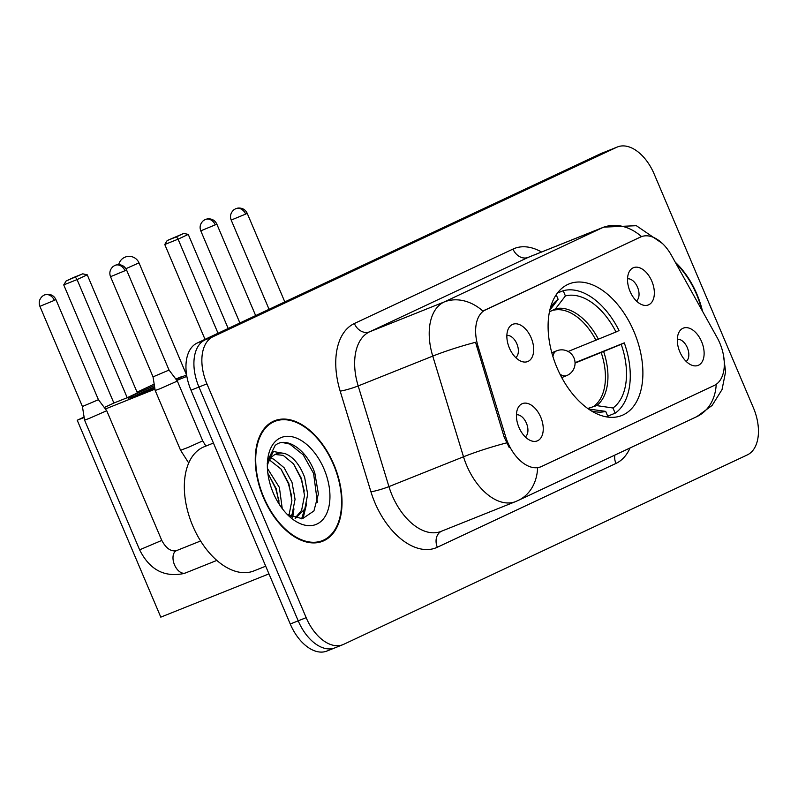 <?xml version="1.0" encoding="UTF-8"?>
<svg xmlns="http://www.w3.org/2000/svg" width="798" height="798" viewBox="0 0 798 798"><rect width="100%" height="100%" fill="white"/><g stroke="black" fill="none" stroke-linecap="round" stroke-linejoin="round"><path stroke-width="1.2" d="M633.971 331.629A70.882 42.464 68.2 0 0 569.174 283.869A70.882 42.464 68.2 0 0 557.014 367.738A70.882 42.464 68.2 0 0 621.822 415.499A70.882 42.464 68.2 0 0 633.971 331.629M509.383 348.028A20.06 12.02 -111.8 0 1 508.605 328.277A20.06 12.02 -111.8 0 1 531.159 337.813A20.06 12.02 -111.8 0 1 521.922 361.574A20.06 12.02 -111.8 0 1 509.383 348.028M515.717 357.574A12.04 7.212 68.2 0 0 516.865 343.828A12.04 7.212 68.2 0 0 506.87 335.459M630.051 291.41A20.06 12.02 -111.8 0 1 629.273 271.659A20.06 12.02 -111.8 0 1 651.826 281.185A20.06 12.02 -111.8 0 1 642.59 304.946A20.06 12.02 -111.8 0 1 630.051 291.41M636.385 300.946A12.04 7.212 68.2 0 0 637.532 287.21A12.04 7.212 68.2 0 0 627.537 278.831M518.939 427.369A20.06 12.02 -111.8 0 1 518.161 407.618A20.06 12.02 -111.8 0 1 540.725 417.145A20.06 12.02 -111.8 0 1 531.478 440.905A20.06 12.02 -111.8 0 1 518.939 427.369M525.274 436.905A12.04 7.212 68.2 0 0 526.421 423.169A12.04 7.212 68.2 0 0 516.426 414.79M679.826 351.868A20.06 12.02 -111.8 0 1 679.058 332.118A20.06 12.02 -111.8 0 1 701.612 341.654A20.06 12.02 -111.8 0 1 692.375 365.404A20.06 12.02 -111.8 0 1 679.826 351.868M686.17 361.414A12.04 7.212 68.2 0 0 687.317 347.669A12.04 7.212 68.2 0 0 677.322 339.29M717.033 337.384A36.11 21.626 -111.8 0 1 719.776 343.01A36.11 21.626 -111.8 0 1 714.28 385.434L541.483 466.521A36.11 21.626 -111.8 0 1 540.785 466.82A36.11 21.626 -111.8 0 1 505.623 436.586L478.022 346.242A36.11 21.626 -111.8 0 1 485.673 309.724L640.545 237.046A36.11 21.626 -111.8 0 1 641.233 236.747A36.11 21.626 -111.8 0 1 671.507 255.45L717.033 337.384M702.499 311.23A64.867 38.853 68.2 0 0 696.873 294.123A64.867 38.853 68.2 0 0 675.248 262.183M333.863 464.466A64.867 38.853 68.2 0 0 274.552 420.765A64.867 38.853 68.2 0 0 263.43 497.513A64.867 38.853 68.2 0 0 322.741 541.214A64.867 38.853 68.2 0 0 333.863 464.466M272.018 422.501A64.867 38.853 68.2 0 0 270.721 422.721M617.472 146.952A40.119 24.03 68.2 0 0 616.704 147.281L213.026 336.706A40.119 24.03 68.2 0 0 206.911 383.848L306.163 617.652A40.119 24.03 68.2 0 0 342.841 644.684A40.119 24.03 68.2 0 0 343.609 644.355L747.287 454.93A40.119 24.03 68.2 0 0 753.402 407.788L654.151 173.984A40.119 24.03 68.2 0 0 617.472 146.952L609.512 150.134A40.119 24.03 68.2 0 0 608.744 150.463L205.066 339.888A40.119 24.03 68.2 0 0 198.961 387.03L298.203 620.834A40.119 24.03 68.2 0 0 334.891 647.866A40.119 24.03 68.2 0 0 335.659 647.537M509.274 447.638L504.186 437.164L475.548 342.292A46.813 5.217 163 0 0 432.755 356.108A53.496 32.05 -111.8 0 1 444.087 302.013A46.813 37.456 -115.1 0 1 482.95 311.12L640.265 237.136M540.505 466.91L537.623 467.837A46.813 37.456 64.9 0 1 518.231 500.436L696.844 416.626A46.813 37.456 -115.1 0 0 716.215 384.317M318.611 542.44A64.867 38.853 68.2 0 0 319.699 541.712M601.562 153.316A40.119 24.03 68.2 0 0 600.794 153.645L197.116 343.07A40.119 24.03 68.2 0 0 191.001 390.212L290.253 624.016A40.119 24.03 68.2 0 0 326.931 651.048L334.891 647.866A40.119 24.03 68.2 0 1 298.203 620.834L198.961 387.03A40.119 24.03 68.2 0 1 205.066 339.888L608.744 150.463A40.119 24.03 68.2 0 1 609.512 150.134L601.562 153.316M701.751 309.893A64.199 38.454 68.2 0 0 696.514 294.292A64.199 38.454 68.2 0 0 675.996 263.53M263.799 497.344A64.199 38.454 68.2 0 0 322.492 540.595A64.199 38.454 68.2 0 0 333.494 464.636A64.199 38.454 68.2 0 0 274.801 421.384A64.199 38.454 68.2 0 0 263.799 497.344M213.435 443.05L204.208 446.74A66.872 40.06 68.2 0 0 192.747 525.862A66.872 40.06 68.2 0 0 253.884 570.919L265.704 566.191M267.41 468.386L279.39 487.438L282.243 508.595M267.879 473.483L276.228 488.695L279.25 504.316M270.771 458.212L273.734 459.159L284.108 467.728L292.018 482.391L295.061 499.329L292.148 514.131L290.831 516.535M269.564 460.027L280.946 468.985L288.856 483.648L291.898 500.595L288.936 515.508M267.25 463.458L273.425 451.508L285.185 453.653A33.436 20.03 68.2 0 0 276.288 453.922A33.436 20.03 68.2 0 0 267.34 465.553M285.185 453.653C293.325 456.895 299.809 464.795 304.646 477.334L307.689 494.281L304.776 509.074L295.679 518.191M275.101 454.471L283.21 455.369L293.574 463.937L301.484 478.601L304.527 495.538L301.614 510.341L295.041 518.151M287.34 514.501L302.382 518.75L313.923 510.959L318.392 493.862L314.821 473.034C306.851 449.444 285.963 435.848 275.12 445.493L267.569 460.985M324.058 469.064A46.813 28.04 68.2 0 0 291.1 436.566A46.813 28.04 68.2 0 0 267.639 459.937A46.813 28.04 68.2 0 0 273.235 492.915A46.813 28.04 68.2 0 0 290.711 517.623A46.813 28.04 68.2 0 0 324.457 517.483A46.813 28.04 68.2 0 0 324.058 469.064M282.472 442.531L289.694 444.037L303.21 454.84L313.584 473.414L317.385 502.271M293.544 463.897L300.956 478.461L304.297 491.019M304.377 509.882L301.634 518.83M280.916 468.955L288.327 483.518L291.669 496.077M291.749 514.939L291.37 516.795M268.298 474.002L275.699 488.566L279.041 501.124M306.602 503.847L303.001 518.65M293.973 508.895L292.666 517.353M557.413 293.046L563.198 290.731A66.872 40.06 68.2 0 1 619.058 330.562L615.996 331.998A61.256 36.688 68.2 0 0 565.403 295.928L555.548 308.756L549.433 311.888M568.116 351.479L615.996 331.998M575.049 362.681L624.285 342.861A66.872 40.06 68.2 0 1 615.168 413.174L607.727 416.157M606.64 416.905A66.872 40.06 68.2 0 0 607.906 416.586L606.979 416.955M591.218 410.8A61.256 36.688 68.2 0 0 594.989 411.708A61.256 36.688 68.2 0 0 605.702 411.389L607.906 416.586M556.196 294.751L558.141 299.34A61.256 36.688 68.2 0 0 552.346 305.115A61.256 36.688 68.2 0 0 550.251 308.377M565.403 295.928L563.198 290.731M605.702 411.389L588.435 408.975M549.802 310.203L558.141 299.34M615.168 413.174L612.964 407.978A61.256 36.688 68.2 0 0 621.213 344.307L624.285 342.861M587.757 408.496L596.665 405.613L612.964 407.978M621.213 344.307L575.059 363.1M186.602 374.9A52.159 1.456 157 0 1 176.089 379.399M154.832 388.247A52.159 1.456 157 0 1 128.129 398.172A52.159 1.456 157 0 1 137.366 393.304A52.159 1.456 157 0 1 154.413 385.594M104.329 407.529L113.885 403.04L63.74 284.906L66.134 280.966L73.396 277.564L82.743 273.824L87.231 274.811L137.376 392.945L127.211 397.713L77.067 279.579L63.74 284.906M137.047 392.177L154.184 384.137M268.966 573.872L160.797 617.143L77.226 420.247L84.079 417.035M113.885 403.04L127.211 397.713M185.435 372.297A52.159 1.456 157 0 1 186.223 371.968M77.226 420.247L84.149 417.484M105.416 408.975L154.982 389.145M176.837 380.397L186.852 376.397M186.124 370.91L185.026 371.349M66.134 280.966L82.743 273.824M87.231 274.811L77.067 279.579L75.481 277.235M228.188 328.487L188.248 234.403L178.084 239.171L218.024 333.255M188.248 234.403L183.769 233.415L176.508 236.826L178.084 239.171L164.767 244.497L205.026 339.359M176.508 236.826L167.161 240.557L164.767 244.497M183.769 233.415L167.161 240.557M186.064 375.13L186.513 374.841L138.982 262.861L125.904 268.707M133.735 396.516A52.159 1.456 157 0 1 154.632 386.96M182.473 376.297L175.819 379.05M89.107 418.481L106.723 410.711L98.423 399.708L82.423 406.501L84.568 420.117L89.107 418.481M159.73 388.845L177.346 381.075L169.046 370.073L153.036 376.865L155.181 390.471L159.73 388.845M640.545 237.046L639.567 237.445M485.673 309.724L484.695 310.113M478.022 346.242L476.576 346.811M505.623 436.586L504.186 437.164M630.051 447.967A66.872 40.06 -111.8 0 1 615.946 463.439L437.344 547.248A13.376 10.703 64.9 0 1 441.384 531.269M437.344 547.248A66.872 40.06 -111.8 0 1 374.92 502.75A66.872 40.06 -111.8 0 1 370.94 491.807L340.177 391.14A66.872 40.06 -111.8 0 1 354.352 323.519L512.984 249.076A66.872 40.06 -111.8 0 1 541.553 252.008M392.127 495.368A53.496 32.05 68.2 0 0 441.035 531.408L515.608 501.583A53.496 32.05 -111.8 0 1 466.7 465.533A53.496 32.05 -111.8 0 1 463.508 456.785L432.755 356.108L358.182 385.943L388.935 486.61A53.496 32.05 68.2 0 0 392.127 495.368M662.41 243.48L636.335 225.694L603.747 227.131A53.496 32.05 -111.8 0 0 602.719 227.58L528.146 257.405L369.514 331.848L444.087 302.013L602.719 227.58A46.813 37.456 64.9 0 1 641.532 236.637M506.55 442.9A46.813 5.217 163 0 0 463.508 456.785L388.935 486.61A13.376 1.486 -17 0 1 370.94 491.807M306.163 617.652L290.253 624.016M616.704 147.281L600.794 153.645M213.026 336.706L197.116 343.07M206.911 383.848L191.001 390.212M354.352 323.519A13.376 10.703 64.9 0 0 369.514 331.848A53.496 32.05 68.2 0 0 358.182 385.943A13.376 1.486 -17 0 1 340.177 391.14M603.747 227.131L529.174 256.956A53.496 32.05 68.2 0 0 528.146 257.405A13.376 10.703 64.9 0 1 512.984 249.076M615.946 463.439A13.376 10.703 64.9 0 1 614.819 455.109M595.996 340.327A52.429 31.401 68.2 0 0 553.692 310.183M588.715 409.165A53.047 31.78 68.2 0 0 589.403 409.015M598.44 339.33A53.047 31.78 68.2 0 0 555.548 308.756M596.665 405.613A53.047 31.78 68.2 0 0 603.657 351.639M594.31 405.873A52.429 31.401 68.2 0 0 601.213 352.636M552.914 356.536A13.376 8.01 -111.8 0 1 556.465 350.901A13.376 8.01 -111.8 0 1 556.725 350.791L551.807 352.756M566.909 375.509A13.376 8.01 -111.8 0 1 566.65 375.619A13.376 8.01 -111.8 0 1 559.927 374.082M215.251 224.856L216.797 224.048C214.991 220.308 211.909 218.572 207.55 218.842L205.096 219.57A8.688 6.953 -115.1 0 1 205.395 219.44A8.688 6.953 64.9 0 1 215.251 224.856L200.787 230.841L239.909 322.991M54.364 300.357L55.9 299.539C54.094 295.799 51.012 294.063 46.663 294.332L44.209 295.07A8.688 6.953 -115.1 0 1 44.508 294.941A8.688 6.953 64.9 0 1 54.364 300.357L39.9 306.332L82.423 406.511M216.837 560.415L185.505 572.954A12.04 7.212 -111.8 0 1 185.316 573.024A12.04 7.212 -111.8 0 1 174.503 564.844A12.04 7.212 -111.8 0 1 176.567 550.6A12.04 7.212 -111.8 0 1 176.757 550.53M185.505 572.954L184.228 573.433C164.468 577.682 149.605 569.812 139.62 549.822L161.785 540.416C166.014 548.316 170.862 551.737 176.338 550.69L200.597 540.984M245.654 214.093L247.19 213.275C245.385 209.535 242.303 207.799 237.944 208.069L235.5 208.807A8.688 6.953 -115.1 0 1 235.799 208.677A8.688 6.953 64.9 0 1 245.654 214.093L231.191 220.068L269.066 309.305M124.987 270.712L126.523 269.904C124.717 266.163 121.635 264.427 117.276 264.697L114.832 265.425A8.688 6.953 -115.1 0 1 115.131 265.295A8.688 6.953 64.9 0 1 124.987 270.712L110.523 276.697L153.036 376.865M155.191 390.481L180.577 450.281L188.278 447.359L202.732 440.875L177.346 381.075M540.785 466.82L539.777 467.229M515.608 501.583L518.231 500.436M723.317 354.402L725.611 371.718L722.03 389.584L712.095 405.464L696.844 416.626M342.841 644.684L334.891 647.866M317.325 542.66L322.492 540.595M269.634 423.459L274.801 421.384M138.982 262.861A10.703 10.703 0 0 0 118.712 264.607M561.742 377.584L566.65 375.619A13.376 13.376 0 0 0 573.952 357.883A13.376 13.376 0 0 0 556.725 350.791M216.797 224.048L255.659 315.599M200.787 230.841C199.36 227.001 200.218 223.61 203.36 220.657L205.096 219.57M139.62 549.822L84.568 420.117M161.785 540.416L106.723 410.711M55.9 299.539L98.423 399.708M39.9 306.332C38.474 302.502 39.331 299.11 42.474 296.158L44.209 295.07M247.19 213.275L284.816 301.913M231.191 220.068C229.764 216.238 230.622 212.847 233.754 209.894L235.5 208.807M205.884 446.072L202.732 440.875M180.577 450.281L188.717 463.01M126.523 269.904L169.046 370.073M110.523 276.697C109.097 272.856 109.954 269.465 113.087 266.512L114.832 265.425"/></g></svg>
